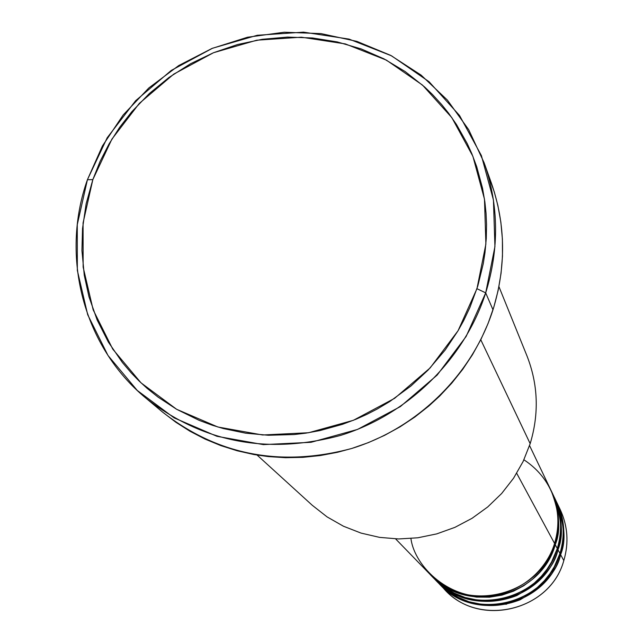 <?xml version="1.0" encoding="UTF-8"?>
<svg xmlns="http://www.w3.org/2000/svg" width="643" height="643" viewBox="0 0 643 643"><rect width="100%" height="100%" fill="white"/><g stroke="black" fill="none" stroke-linecap="round" stroke-linejoin="round"><path stroke-width="0.96" d="M410.925 538.529C414.695 567.544 451.257 601.446 491.3 595.836C530.282 590.041 549.46 561.339 554.563 543.448C560.021 525.01 558.767 507.166 550.794 489.918L529.559 445.559M551.501 491.389L551.139 490.657C559.667 512.793 561.042 530.821 555.255 544.725L554.25 544.412L555.255 544.725L552.851 551.308L549.532 558.22L545.111 565.35L539.413 572.503L532.291 579.439L523.659 585.797L513.524 591.166L502.03 595.113L489.508 597.202L476.423 597.098L463.378 594.638L451.008 589.888L439.884 583.113L430.432 574.754L434.346 578.788C469.671 618.293 543.311 600.369 557.296 548.519C562.673 530.33 561.435 512.736 553.575 495.729L551.501 491.389C559.442 508.573 560.688 526.352 555.255 544.725L557.296 548.519L555.255 544.725C541.109 597.13 466.689 615.255 430.995 575.34M432.707 577.044L441.91 585.548L452.849 592.533L465.098 597.516L478.087 600.2L491.18 600.514L503.75 598.593L515.308 594.775L525.516 589.478L534.22 583.169L541.39 576.265L547.121 569.119L551.565 561.998L557.296 548.519C563.34 534.188 561.62 515.638 552.128 492.868M553.912 496.444C562.32 518.274 563.67 536.045 557.971 549.765L556.999 549.46L557.971 549.765C554.604 566.395 540.892 581.658 516.835 595.555C486.799 606.984 459.488 601.591 434.901 579.351L438.703 583.281C473.561 622.255 546.172 604.589 559.957 553.446C565.253 535.506 564.032 518.154 556.275 501.371L554.258 497.152C562.086 514.103 563.324 531.64 557.971 549.765L559.957 553.446L557.971 549.765C544.034 601.438 470.66 619.297 435.448 579.922M437.111 581.577L446.194 589.969L456.98 596.849L469.06 601.76L481.872 604.412L494.78 604.717L507.182 602.821L518.571 599.051L528.634 593.835L537.21 587.614L544.283 580.806L549.934 573.757L554.306 566.74L559.957 553.446C565.8 539.509 564.224 521.457 555.23 499.281M556.942 502.754L556.605 502.062C564.892 523.603 566.226 541.133 560.608 554.652C557.296 571.056 543.777 586.111 520.058 599.815C490.44 611.091 463.507 605.762 439.241 583.828L445.02 589.784C479.196 627.986 550.32 610.697 563.807 560.583C568.999 543.014 567.793 525.998 560.19 509.545L556.942 502.754C564.667 519.48 565.888 536.784 560.608 554.652L563.807 560.583L560.608 554.652C546.871 605.626 474.518 623.228 439.772 584.383M487.474 173.055L494.298 191.96L497.883 205.551L500.865 222.189L502.4 239.132L502.472 256.179L501.058 273.291L498.18 290.274L493.848 307.032L488.085 323.461L480.948 339.383L472.452 354.751L462.711 369.371L451.732 383.204L439.643 396.104L428.777 406.071L414.839 417.05L400.083 426.823L384.546 435.375L368.415 442.601L351.753 448.46L337.575 452.278L320.335 455.541L302.909 457.35L285.508 457.695L268.179 456.578L253.929 454.537L237.163 450.775L220.814 445.607L205.093 439.105L190.055 431.284L175.893 422.282L162.599 412.115C217.929 455.292 281.015 467.389 351.882 448.428C417.725 428.093 472.243 374.419 492.988 309.805L485.698 292.878C464.334 359.276 408.241 414.494 340.525 435.424C267.649 454.955 202.818 442.569 146.041 398.258C83.285 346.641 60.08 256.661 87.416 179.718L92.841 179.606L111.914 139.105L139.33 103.378L173.747 74.13L213.516 52.718L256.758 40.204L301.398 37.198L345.307 43.909L386.347 60.096L422.467 85.061L451.836 117.645L472.894 156.313L484.476 199.169L485.891 244.067L476.961 288.691L485.698 292.878L494.933 246.582L493.438 200.013L481.39 155.574L459.528 115.483L429.058 81.709L391.587 55.853L349.036 39.094L303.528 32.15L257.264 35.277L212.471 48.257L171.263 70.433L135.609 100.742L107.196 137.755L87.416 179.718L102.454 145.905L123.143 115.009L148.838 87.954L178.746 65.546L211.957 48.466L247.467 37.246L284.214 32.23L321.074 33.613L356.913 41.385L390.623 55.346L421.125 75.118L447.432 100.131L468.667 129.637L484.107 162.727C498.847 205.141 499.37 248.519 485.698 292.878L492.988 309.805C506.266 266.644 505.728 224.399 491.373 183.086L484.107 162.727M516.707 473.296L554.563 543.448L516.707 473.296M530.17 443.67L523.113 461.513L513.548 478.231L501.669 493.486L487.74 506.941L472.042 518.314L454.906 527.364L436.701 533.899L417.813 537.789L398.644 538.955L379.587 537.371L361.053 533.095L343.426 526.215L327.062 516.884L312.305 505.31L327.078 516.892L343.442 526.215L361.069 533.095L379.603 537.379L398.652 538.955L417.821 537.789L436.71 533.899L454.914 527.364L472.042 518.314L487.74 506.941L501.677 493.478L513.548 478.231L523.113 461.505L530.17 443.67L480.771 339.745L530.17 443.67C539.228 413.658 538.151 384.369 526.93 355.796L498.928 286.617M558.478 506.21C567.568 523.498 569.344 541.623 563.807 560.583C549.974 612.281 475.442 628.307 442.48 587.019M496.661 604.565L506.676 604.171M552.329 572.366L556.163 563.115M92.841 179.606L86.146 203.767L82.529 228.498L81.942 250.585L84.273 275.292L88.983 296.793L97.189 320.085L108.386 342.132L122.395 362.515L131.325 373.02L139.009 380.929L147.175 388.404L158.017 397.085L176.624 409.286L199.258 420.401L212.455 425.296L223.314 428.543L245.546 433.165L268.348 435.263L294.221 434.539L305.73 433.173L319.981 430.569L342.43 424.34L356.085 419.204L366.743 414.422L377.168 409.052L389.746 401.553L410.99 385.969L428.125 370.046L445.165 350.049L458.057 330.727L463.691 320.568L469.88 307.539L477.821 285.95L483.247 263.775L484.999 252.53L486.285 238.408L486.55 224.327L486.036 213.098L484.87 201.926L482.523 188.182L476.712 166.706L471.849 153.749L467.292 143.694L456.458 124.477L448.597 113.208L441.725 104.624L432.45 94.481L424.525 86.885L405.138 71.534L383.911 58.826L361.149 48.9L337.213 41.916L312.538 37.969L287.421 37.085L262.288 39.295L237.556 44.528L213.516 52.718L190.593 63.729L169.125 77.369L149.401 93.476L131.767 111.769L119.646 127.338L109.053 143.944L100.083 161.417L92.841 179.606L87.416 179.718L77.273 224.656L77.337 270.414L87.705 314.748L107.984 355.458L137.272 390.462L174.189 417.91L216.94 436.308L263.357 444.61L311.051 442.304L357.524 429.428L400.316 406.625L437.16 375.086L466.119 336.482L485.698 292.878L476.961 288.691L458.065 330.719L430.143 367.925L394.625 398.322L353.377 420.305L308.584 432.731L262.609 434.981L217.856 427L176.632 409.286L141.018 382.85L112.75 349.117L93.171 309.87L83.148 267.11L83.068 222.968L92.841 179.606M395.606 538.882L429.862 574.175C465.677 614.226 540.369 596.029 554.563 543.448C561.435 524.993 560.809 484.099 523.916 459.801M553.221 547.764L554.234 547.756M146.041 398.258L162.615 412.123M257.12 455.083L312.313 505.318"/></g></svg>

